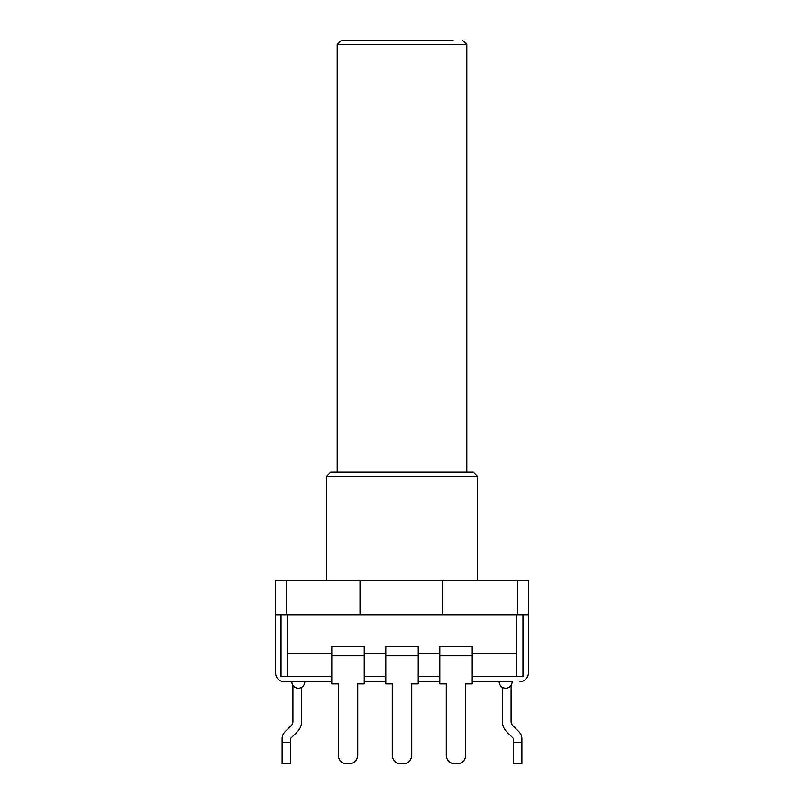 <?xml version="1.0" encoding="UTF-8"?>
<svg xmlns="http://www.w3.org/2000/svg" width="804" height="804" viewBox="0 0 804 804"><rect width="100%" height="100%" fill="white"/><g stroke="black" fill="none" stroke-linecap="round" stroke-linejoin="round"><path stroke-width="1.21" d="M472.199 681.722L512.158 681.722A6.482 6.482 0 0 1 505.676 688.204A6.482 6.482 0 0 1 499.204 681.722M472.199 653.642L516.48 653.642L516.48 614.759L442.3 614.759L442.3 580.197L528.359 580.197L528.359 614.759L275.641 614.759L275.641 673.079A8.643 8.643 0 0 0 284.284 681.722L291.842 681.722A6.482 6.482 0 0 0 298.324 688.204A6.482 6.482 0 0 0 304.796 681.722M284.284 681.722L331.801 681.722M364.202 681.722L385.799 681.722M418.201 681.722L439.798 681.722M519.716 681.722A8.643 8.643 0 0 0 528.359 673.079L528.359 614.759L528.359 673.079M522.962 676.325L516.48 676.325L522.962 676.325L522.962 614.759M281.038 614.759L281.038 676.325L287.52 676.325L281.038 676.325M513.243 763.8L513.243 742.203L521.876 742.203L521.876 763.8L513.243 763.8M502.44 687.33L502.44 721.68A14.04 14.04 0 0 0 506.55 731.61L512.922 737.982A1.075 1.075 0 0 1 513.243 738.745L513.243 742.203M521.876 742.203L521.876 738.745A9.718 9.718 0 0 0 519.032 731.871L512.661 725.499A5.397 5.397 0 0 1 511.083 721.68L511.083 685.299M275.641 614.759L275.641 580.197L442.3 580.197M477.596 580.197L477.596 476.521L473.285 472.199L330.715 472.199L326.404 476.521L477.596 476.521M326.404 580.197L326.404 476.521M331.801 676.325L287.52 676.325L287.52 614.759L360.001 614.759L360.001 580.197M282.124 763.8L290.757 763.8L282.124 763.8L282.124 738.745A9.718 9.718 0 0 1 284.968 731.871L291.339 725.499A5.397 5.397 0 0 0 292.917 721.68L292.917 685.299M301.56 687.33L301.56 721.68A14.04 14.04 0 0 1 297.45 731.61L291.078 737.982A1.075 1.075 0 0 0 290.757 738.745L290.757 763.8M516.48 653.642L516.48 676.325L472.199 676.325M287.52 653.642L331.801 653.642M364.202 653.642L385.799 653.642M418.201 653.642L439.798 653.642M439.798 676.325L418.201 676.325M385.799 676.325L364.202 676.325M385.799 646.617L385.799 683.882L392.282 683.882L392.282 755.157A8.643 8.643 0 0 0 400.925 763.8L403.075 763.8A8.643 8.643 0 0 0 411.718 755.157L411.718 683.882L418.201 683.882L418.201 646.617L385.799 646.617M331.801 646.617L331.801 683.882L338.283 683.882L338.283 755.157A8.643 8.643 0 0 0 346.916 763.8L349.077 763.8A8.643 8.643 0 0 0 357.72 755.157L357.72 683.882L364.202 683.882L364.202 646.617L331.801 646.617M439.798 646.617L439.798 683.882L446.28 683.882L446.28 755.157A8.643 8.643 0 0 0 454.923 763.8L457.084 763.8A8.643 8.643 0 0 0 465.717 755.157L465.717 683.882L472.199 683.882L472.199 646.617L439.798 646.617M402 472.199L337.198 472.199L337.198 44.521L466.802 44.521L466.802 472.199L402 472.199M345.881 44.521L337.198 44.521L341.519 40.2L453.064 40.2M350.936 40.2L341.519 40.2M517.565 580.197L517.565 614.759M286.435 614.759L286.435 580.197M282.124 742.203L290.757 742.203M385.799 655.803L418.201 655.803M331.801 655.803L364.202 655.803M439.798 655.803L472.199 655.803M462.481 40.2L466.802 44.521"/></g></svg>
